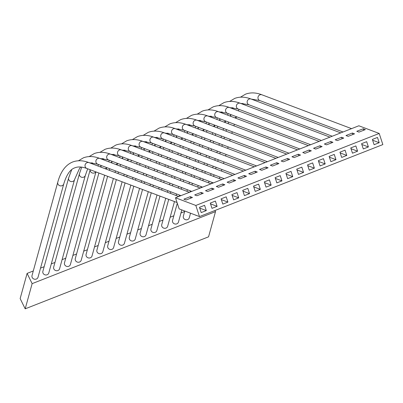 <?xml version="1.0" encoding="UTF-8"?>
<svg xmlns="http://www.w3.org/2000/svg" width="403" height="403" viewBox="0 0 403 403"><rect width="100%" height="100%" fill="white"/><g stroke="black" fill="none" stroke-linecap="round" stroke-linejoin="round"><path stroke-width="0.6" d="M36.335 279.057A3.113 2.861 -164.6 0 1 33.051 278.533A3.113 2.861 -164.6 0 1 32.018 275.566L57.78 182.196A3.113 2.861 -164.6 0 0 58.808 185.163A3.113 2.861 -164.6 0 0 62.092 185.687A3.113 2.861 -164.6 0 0 63.785 183.854L38.028 277.224A3.113 2.861 -164.6 0 1 36.335 279.057M196.75 215.55A3.068 2.816 -164.6 0 1 195.455 215.061M190.538 213.202L189.269 217.806A3.068 2.816 -164.6 0 1 187.602 219.615A3.068 2.816 -164.6 0 1 184.367 219.096A3.068 2.816 -164.6 0 1 183.355 216.174L184.776 211.026M181.813 209.908L178.464 222.053A3.068 2.816 -164.6 0 1 176.796 223.856A3.068 2.816 -164.6 0 1 173.562 223.338A3.068 2.816 -164.6 0 1 172.549 220.421L177.29 203.233M174.479 201.565L167.658 226.295A3.068 2.816 -164.6 0 1 165.991 228.098A3.068 2.816 -164.6 0 1 162.752 227.584A3.068 2.816 -164.6 0 1 161.739 224.662L168.716 199.384M165.754 198.266L156.853 230.536A3.068 2.816 -164.6 0 1 155.18 232.34A3.068 2.816 -164.6 0 1 151.946 231.826A3.068 2.816 -164.6 0 1 150.934 228.904L159.986 196.09M157.029 194.971L146.042 234.783A3.068 2.816 -164.6 0 1 144.375 236.586A3.068 2.816 -164.6 0 1 141.141 236.067A3.068 2.816 -164.6 0 1 140.128 233.151L151.261 192.795M148.299 191.677L135.237 239.024A3.068 2.816 -164.6 0 1 133.569 240.828A3.068 2.816 -164.6 0 1 130.335 240.314A3.068 2.816 -164.6 0 1 129.323 237.392L142.536 189.501M139.574 188.382L124.431 243.266A3.068 2.816 -164.6 0 1 122.764 245.069A3.068 2.816 -164.6 0 1 119.53 244.556A3.068 2.816 -164.6 0 1 118.517 241.634L133.806 186.206M130.849 185.088L113.626 247.507A3.068 2.816 -164.6 0 1 111.958 249.316A3.068 2.816 -164.6 0 1 108.724 248.797A3.068 2.816 -164.6 0 1 107.712 245.875L125.081 182.907M122.119 181.793L102.82 251.754A3.068 2.816 -164.6 0 1 101.153 253.558A3.068 2.816 -164.6 0 1 97.914 253.039A3.068 2.816 -164.6 0 1 96.901 250.122L116.356 179.612M113.394 178.494L92.015 255.996A3.068 2.816 -164.6 0 1 90.343 257.799A3.068 2.816 -164.6 0 1 87.108 257.285A3.068 2.816 -164.6 0 1 86.096 254.364L107.631 176.318M104.669 175.199L81.204 260.237A3.068 2.816 -164.6 0 1 79.537 262.041A3.068 2.816 -164.6 0 1 76.303 261.527A3.068 2.816 -164.6 0 1 75.29 258.605L98.901 173.023M95.939 171.905L70.399 264.479A3.068 2.816 -164.6 0 1 68.732 266.287A3.068 2.816 -164.6 0 1 65.498 265.768A3.068 2.816 -164.6 0 1 64.485 262.847L90.176 169.728M57.926 270.529A3.068 2.816 -164.6 0 1 54.692 270.015A3.068 2.816 -164.6 0 1 53.68 267.093L79.436 173.723A3.068 2.816 -164.6 0 0 80.449 176.645A3.068 2.816 -164.6 0 0 83.683 177.164A3.068 2.816 -164.6 0 0 85.355 175.355L59.594 268.725A3.068 2.816 -164.6 0 1 57.926 270.529M47.121 274.77A3.068 2.816 -164.6 0 1 43.887 274.257A3.068 2.816 -164.6 0 1 42.874 271.335L68.631 177.97A3.068 2.816 -164.6 0 0 69.643 180.887A3.068 2.816 -164.6 0 0 72.878 181.405A3.068 2.816 -164.6 0 0 74.545 179.602L48.788 272.967A3.068 2.816 -164.6 0 1 47.121 274.77M204.578 205.329L199.47 207.333L201.198 212.593L206.306 210.588L204.578 205.329M366.67 141.685L361.567 143.69L363.294 148.949L368.397 146.944L366.67 141.685M355.864 145.931L350.756 147.931L352.489 153.19L357.592 151.185L355.864 145.931M345.059 150.173L339.951 152.178L341.679 157.432L346.787 155.427L345.059 150.173M334.253 154.414L329.145 156.419L330.873 161.679L335.981 159.674L334.253 154.414M323.443 158.656L318.34 160.661L320.068 165.92L325.176 163.915L323.443 158.656M312.637 162.903L307.534 164.908L309.262 170.162L314.365 168.157L312.637 162.903M301.832 167.144L296.729 169.149L298.457 174.403L303.56 172.403L301.832 167.144M291.026 171.386L285.918 173.391L287.651 178.65L292.754 176.645L291.026 171.386M280.221 175.627L275.113 177.632L276.841 182.891L281.949 180.887L280.221 175.627M269.416 179.874L264.308 181.879L266.035 187.133L271.143 185.128L269.416 179.874M258.605 184.116L253.502 186.121L255.23 191.38L260.338 189.375L258.605 184.116M247.8 188.357L242.697 190.362L244.425 195.621L249.528 193.616L247.8 188.357M236.994 192.604L231.891 194.609L233.619 199.863L238.722 197.858L236.994 192.604M226.189 196.845L221.086 198.85L222.814 204.104L227.917 202.099L226.189 196.845M215.383 201.087L210.275 203.092L212.003 208.351L217.111 206.346L215.383 201.087M377.475 137.443L372.372 139.448L374.1 144.707L379.203 142.702L377.475 137.443M175.491 197.772L179.154 208.9L199.485 216.582L382.85 144.581L379.193 133.453L358.856 125.776L175.491 197.772L195.828 205.454L199.485 216.582M195.828 205.454L379.193 133.453M352.363 133.025L345.986 135.529L348.162 136.355L354.544 133.846L352.363 133.025L352.852 134.511M341.558 137.267L335.175 139.776L337.356 140.597L343.739 138.093L341.558 137.267L342.046 138.753M330.752 141.513L324.37 144.017L326.551 144.838L332.933 142.335L330.752 141.513L331.241 143M319.947 145.755L313.564 148.259L315.745 149.085L322.123 146.576L319.947 145.755L320.435 147.241M309.141 149.997L302.759 152.5L304.935 153.326L311.317 150.818L309.141 149.997L309.63 151.483M298.336 154.238L291.953 156.747L294.13 157.568L300.512 155.064L298.336 154.238L298.825 155.724M287.525 158.485L281.148 160.988L283.324 161.81L289.707 159.306L287.525 158.485L288.014 159.971M276.72 162.726L270.342 165.23L272.519 166.056L278.901 163.547L276.72 162.726L277.209 164.212M265.915 166.968L259.532 169.477L261.713 170.298L268.096 167.789L265.915 166.968L266.403 168.454M255.109 171.21L248.727 173.718L250.908 174.539L257.285 172.036L255.109 171.21L255.598 172.696M244.304 175.456L237.921 177.96L240.097 178.781L246.48 176.277L244.304 175.456L244.792 176.942M233.498 179.698L227.116 182.201L229.292 183.027L235.674 180.519L233.498 179.698L233.987 181.184M222.693 183.939L216.31 186.448L218.486 187.269L224.869 184.765L222.693 183.939L223.181 185.425M211.882 188.186L205.505 190.69L207.681 191.511L214.064 189.007L211.882 188.186L212.371 189.672M201.077 192.427L194.694 194.931L196.876 195.757L203.258 193.249L201.077 192.427L201.565 193.914M190.271 196.669L183.889 199.178L186.07 199.999L192.448 197.49L190.271 196.669L190.76 198.155M363.174 128.784L356.791 131.287L358.967 132.108L365.35 129.605L363.174 128.784L363.662 130.27M199.722 208.104L206.306 210.588M214.95 210.507L215.509 211.64L32.139 283.636L27.102 273.395L33.288 270.967M32.139 283.636L25.193 308.829L208.558 236.833L215.509 211.64M25.193 308.829L20.15 298.588L27.102 273.395M40.537 268.121L44.149 266.7M51.292 263.9L54.959 262.459M62.097 259.653L65.765 258.212M72.903 255.411L76.57 253.971M83.708 251.17L87.375 249.729M94.514 246.923L98.181 245.487M105.324 242.682L108.986 241.241M116.129 238.44L119.797 236.999M126.935 234.198L130.602 232.758M137.74 229.952L141.408 228.516M148.546 225.71L152.213 224.27M159.351 221.469L163.019 220.028M170.157 217.227L173.824 215.786M180.967 212.98L184.634 211.54M372.624 140.214L379.203 142.702M361.818 144.455L368.397 146.944M351.013 148.702L357.592 151.185M340.203 152.944L346.787 155.427M329.397 157.185L335.981 159.674M318.592 161.432L325.176 163.915M307.786 165.673L314.365 168.157M296.981 169.915L303.56 172.403M286.175 174.156L292.754 176.645M275.365 178.403L281.949 180.887M264.559 182.645L271.143 185.128M253.754 186.886L260.338 189.375M242.949 191.133L249.528 193.616M232.143 195.374L238.722 197.858M221.338 199.616L227.917 202.099M210.527 203.858L217.111 206.346M63.785 183.854C66.571 174.64 70.263 169.29 74.872 167.814C78.011 166.489 82.011 166.711 86.877 168.484A3.113 2.942 -69.3 0 1 87.028 162.676A3.113 2.942 -69.3 0 1 89.078 162.651L178.725 196.508M251.245 99.088L259.794 100.549A3.068 2.897 -69.3 0 1 259.945 94.831A3.068 2.897 -69.3 0 1 261.965 94.811L351.557 128.643M236.329 116.658A3.068 2.816 -164.6 0 1 234.974 117.762A3.068 2.816 -164.6 0 1 234.763 117.832M231.025 116.422A3.068 2.816 -164.6 0 1 230.677 114.528L230.229 116.119M240.44 103.329L248.989 104.795A3.068 2.897 -69.3 0 1 249.135 99.073A3.068 2.897 -69.3 0 1 251.155 99.052L340.752 132.884M225.524 120.9A3.068 2.816 -164.6 0 1 224.169 122.003A3.068 2.816 -164.6 0 1 223.957 122.074M220.214 120.663A3.068 2.816 -164.6 0 1 219.872 118.769L219.423 120.361M229.634 107.571L238.183 109.037A3.068 2.897 -69.3 0 1 238.329 103.319A3.068 2.897 -69.3 0 1 240.349 103.294L329.946 137.131M214.713 125.147A3.068 2.816 -164.6 0 1 213.358 126.245A3.068 2.816 -164.6 0 1 213.152 126.32M209.409 124.905A3.068 2.816 -164.6 0 1 209.066 123.011L208.618 124.608M218.829 111.812L227.378 113.278A3.068 2.897 -69.3 0 1 227.524 107.561A3.068 2.897 -69.3 0 1 229.544 107.536L319.141 141.372M203.908 129.388A3.068 2.816 -164.6 0 1 202.553 130.486A3.068 2.816 -164.6 0 1 202.346 130.562M198.603 129.151A3.068 2.816 -164.6 0 1 198.261 127.252L197.813 128.849M208.019 116.059L216.572 117.52A3.068 2.897 -69.3 0 1 216.718 111.802A3.068 2.897 -69.3 0 1 218.738 111.782L308.33 145.614M193.102 133.63A3.068 2.816 -164.6 0 1 191.747 134.733A3.068 2.816 -164.6 0 1 191.541 134.804M187.798 133.393A3.068 2.816 -164.6 0 1 187.45 131.499L187.002 133.091M197.213 120.301L205.762 121.766A3.068 2.897 -69.3 0 1 205.913 116.049A3.068 2.897 -69.3 0 1 207.933 116.024L297.525 149.861M182.297 137.876A3.068 2.816 -164.6 0 1 180.942 138.975A3.068 2.816 -164.6 0 1 180.735 139.05M176.993 137.635A3.068 2.816 -164.6 0 1 176.645 135.74L176.197 137.337M186.408 124.542L194.956 126.008A3.068 2.897 -69.3 0 1 195.107 120.29A3.068 2.897 -69.3 0 1 197.127 120.265L286.719 154.102M171.492 142.118A3.068 2.816 -164.6 0 1 170.137 143.216A3.068 2.816 -164.6 0 1 169.925 143.292M166.187 141.876A3.068 2.816 -164.6 0 1 165.84 139.982L165.391 141.579M175.602 128.784L184.151 130.25A3.068 2.897 -69.3 0 1 184.297 124.532A3.068 2.897 -69.3 0 1 186.317 124.512L275.914 158.344M160.686 146.36A3.068 2.816 -164.6 0 1 159.331 147.463A3.068 2.816 -164.6 0 1 159.12 147.533M155.377 146.123A3.068 2.816 -164.6 0 1 155.034 144.229L154.586 145.821M164.797 133.03L173.345 134.496A3.068 2.897 -69.3 0 1 173.492 128.774A3.068 2.897 -69.3 0 1 175.512 128.753L265.109 162.585M149.876 150.601A3.068 2.816 -164.6 0 1 148.521 151.704A3.068 2.816 -164.6 0 1 148.314 151.775M144.571 150.364A3.068 2.816 -164.6 0 1 144.229 148.47M153.991 137.272L162.54 138.738A3.068 2.897 -69.3 0 1 162.686 133.02A3.068 2.897 -69.3 0 1 164.706 132.995L254.303 166.832M139.07 154.848A3.068 2.816 -164.6 0 1 137.715 155.946A3.068 2.816 -164.6 0 1 137.509 156.021M133.766 154.606A3.068 2.816 -164.6 0 1 133.423 152.712L132.975 154.309M143.181 141.513L151.735 142.979A3.068 2.897 -69.3 0 1 151.881 137.262A3.068 2.897 -69.3 0 1 153.901 137.237L243.493 171.074M128.265 159.089A3.068 2.816 -164.6 0 1 126.91 160.187A3.068 2.816 -164.6 0 1 126.703 160.263M122.96 158.847A3.068 2.816 -164.6 0 1 122.613 156.953L122.164 158.55M132.375 145.76L140.924 147.221A3.068 2.897 -69.3 0 1 141.075 141.503A3.068 2.897 -69.3 0 1 143.095 141.483L232.687 175.315M117.459 163.331A3.068 2.816 -164.6 0 1 116.104 164.434A3.068 2.816 -164.6 0 1 115.898 164.505M112.155 163.094A3.068 2.816 -164.6 0 1 111.807 161.2L111.359 162.792M121.57 150.002L130.119 151.468A3.068 2.897 -69.3 0 1 130.27 145.75A3.068 2.897 -69.3 0 1 132.29 145.725L221.882 179.562M106.654 167.577A3.068 2.816 -164.6 0 1 105.299 168.676A3.068 2.816 -164.6 0 1 105.163 168.726M101.309 167.27A3.068 2.816 -164.6 0 1 101.002 165.442L100.569 166.988M110.765 154.243L119.313 155.709A3.068 2.897 -69.3 0 1 119.459 149.992A3.068 2.897 -69.3 0 1 121.484 149.966L211.076 183.803M95.818 171.859A3.068 2.816 -164.6 0 1 94.493 172.917A3.068 2.816 -164.6 0 1 91.365 172.489A3.068 2.816 -164.6 0 1 90.186 169.734M99.959 158.485L108.508 159.951A3.068 2.897 -69.3 0 1 108.654 154.233A3.068 2.897 -69.3 0 1 110.674 154.213L200.271 188.045M89.264 162.721L97.702 164.192A3.068 2.897 -69.3 0 1 97.848 158.475A3.068 2.897 -69.3 0 1 99.868 158.455L189.465 192.286M89.078 162.651C83.124 160.349 77.628 160.137 72.595 162.016C65.563 164.938 60.626 171.663 57.78 182.196M261.965 94.811C256.011 92.509 250.53 92.297 245.513 94.171L240.455 97.178M233.035 107.682L232.612 108.694M251.155 99.052C245.205 96.75 239.725 96.539 234.707 98.413L229.65 101.42M222.229 111.923L221.801 112.941M240.349 103.294C234.4 100.997 228.919 100.78 223.902 102.654L218.844 105.662M211.424 116.165L210.996 117.182M229.544 107.536C223.594 105.238 218.114 105.027 213.096 106.901L208.039 109.903M200.613 120.411L200.19 121.424M218.738 111.782C212.789 109.48 207.303 109.268 202.286 111.142L197.233 114.15M189.808 124.653L189.385 125.665M207.933 116.024C201.984 113.727 196.498 113.51 191.48 115.384L186.428 118.391M179.003 128.895L178.579 129.912M197.127 120.265C191.178 117.968 185.692 117.757 180.675 119.626L175.622 122.633M168.197 133.136L167.774 134.154M186.317 124.512C180.368 122.21 174.887 121.998 169.87 123.872L164.812 126.874M157.392 137.383L156.963 138.395M175.512 128.753C169.562 126.451 164.081 126.24 159.064 128.114L154.006 131.121M146.586 141.624L146.158 142.637M164.706 132.995C158.757 130.698 153.276 130.481 148.259 132.355L143.201 135.363M135.776 145.866L135.353 146.883M153.901 137.237C147.951 134.94 142.466 134.728 137.453 136.602L132.396 139.604M124.97 150.107L124.547 151.125M143.095 141.483C137.146 139.181 131.66 138.97 126.643 140.843L121.59 143.851M114.165 154.354L113.742 155.367M132.29 145.725C126.341 143.423 120.855 143.211 115.837 145.085L110.785 148.092M103.359 158.596L102.936 159.613M121.484 149.966C115.53 147.669 110.049 147.453 105.032 149.327L99.974 152.334M92.554 162.837L92.146 163.809M110.674 154.213C104.725 151.911 99.244 151.699 94.226 153.573L89.169 156.576M81.728 167.124L79.436 173.723M99.868 158.455C93.919 156.152 88.438 155.941 83.421 157.815L78.424 160.772M71.709 169.658L68.631 177.97M228.592 122.059L228.148 123.661M226.511 129.6L226.068 131.197M224.431 137.136L223.987 138.738M222.35 144.677L221.912 146.274M220.27 152.213L219.831 153.815M218.189 159.754L217.751 161.351M216.114 167.29L215.67 168.887M214.033 174.831L213.59 176.428M211.953 182.368L211.615 183.592M217.786 126.305L217.343 127.902M215.706 133.841L215.262 135.438M213.625 141.382L213.182 142.979M211.545 148.919L211.101 150.515M209.464 156.46L209.026 158.057M207.384 163.996L206.946 165.593M205.303 171.537L204.865 173.134M203.228 179.073L202.785 180.67M201.147 186.614L200.81 187.833M206.976 130.547L206.538 132.144M204.9 138.088L204.457 139.685M202.82 145.624L202.377 147.221M200.739 153.16L200.296 154.762M198.659 160.701L198.216 162.298M196.578 168.237L196.14 169.839M194.498 175.779L194.06 177.375M192.417 183.315L191.979 184.917M190.337 190.856L190.004 192.075M196.17 134.788L195.732 136.385M194.09 142.33L193.652 143.926M192.009 149.866L191.571 151.463M189.934 157.407L189.491 159.004M187.853 164.943L187.41 166.54M185.773 172.484L185.33 174.081M183.692 180.02L183.254 181.617M181.612 187.561L181.174 189.158M179.531 195.097L179.194 196.321M185.365 139.035L184.927 140.632M183.284 146.571L182.846 148.168M181.204 154.112L180.766 155.709M179.123 161.648L178.685 163.245M177.048 169.184L176.605 170.786M174.967 176.726L174.524 178.322M172.887 184.262L172.444 185.864M170.807 191.803L170.378 193.354M174.559 143.277L174.116 144.873M172.479 150.813L172.041 152.415M170.398 158.354L169.96 159.951M168.318 165.89L167.88 167.487M166.238 173.431L165.799 175.028M164.162 180.967L163.719 182.564M162.082 188.508L161.653 190.06M163.754 147.518L163.311 149.115M161.674 155.059L161.23 156.656M159.593 162.595L159.155 164.192M157.513 170.137L157.074 171.733M155.432 177.673L154.994 179.27M153.352 185.214L152.923 186.765M152.949 151.76L152.505 153.362M150.868 159.301L150.425 160.898M148.788 166.837L148.344 168.439M146.707 174.378L146.264 175.975M144.627 181.914L144.198 183.466M144.219 148.465L143.78 150.062M142.138 156.006L141.7 157.603M140.063 163.542L139.619 165.139M137.982 171.084L137.539 172.68M135.902 178.62L135.473 180.171M131.333 160.248L130.894 161.845M129.252 167.784L128.814 169.386M127.177 175.325L126.749 176.877M120.527 164.489L120.089 166.086M118.447 172.031L118.019 173.582M109.722 168.736L109.294 170.288M80.741 167.023L79.441 168.62L74.545 179.602M97.702 164.192L180.947 195.631M91.587 162.736L91.018 163.386M87.703 168.792L85.355 175.355M108.508 159.951L191.752 191.39M102.392 158.49L101.793 159.18M98.528 164.51L97.889 165.981M119.313 155.709L202.558 187.148M106.76 167.618L106.332 169.169M113.198 154.248L112.598 154.938M109.334 160.263L108.679 161.779M130.119 151.468L213.368 182.902M117.565 163.371L117.127 164.968M115.485 170.912L115.057 172.464M124.008 150.007L123.404 150.692M120.139 156.021L119.484 157.538M140.924 147.221L224.174 178.66M128.371 159.13L127.932 160.726M126.295 166.666L125.852 168.268M124.215 174.207L123.786 175.758M134.814 145.76L134.214 146.45M130.95 151.78L130.29 153.296M151.735 142.979L234.979 174.418M139.181 154.888L138.738 156.485M137.101 162.424L136.657 164.021M135.02 169.965L134.577 171.562M132.94 177.501L132.511 179.053M145.619 141.518L145.02 142.209M141.755 147.533L141.095 149.05M162.54 138.738L245.785 170.172M149.987 150.641L149.543 152.243M147.906 158.183L147.463 159.779M145.826 165.719L145.387 167.321M143.745 173.26L143.307 174.857M141.665 180.796L141.236 182.347M156.424 137.277L155.825 137.967M152.561 143.292L151.901 144.808M173.345 134.496L256.59 165.93M160.792 146.4L160.349 147.997M158.711 153.941L158.273 155.538M156.631 161.477L156.193 163.074M154.551 169.018L154.112 170.615M152.47 176.554L152.032 178.151M150.395 184.095L149.966 185.647M167.23 133.035L166.63 133.72M163.366 139.05L162.706 140.566M184.151 130.25L267.396 161.689M171.597 142.158L171.159 143.755M169.517 149.694L169.079 151.296M167.436 157.235L166.998 158.832M165.356 164.772L164.918 166.368M163.28 172.313L162.837 173.91M161.2 179.849L160.757 181.446M159.12 187.39L158.691 188.942M178.035 128.789L177.436 129.479M174.172 134.809L173.517 136.32M194.956 126.008L278.206 157.447M182.403 137.917L181.965 139.514M180.322 145.453L179.884 147.05M178.247 152.994L177.804 154.591M176.166 160.53L175.723 162.127M174.086 168.071L173.643 169.668M172.005 175.607L171.562 177.204M169.925 183.143L169.487 184.745M167.844 190.684L167.416 192.236M188.846 124.547L188.241 125.237M184.977 130.562L184.322 132.078M205.762 121.766L289.011 153.2M193.208 133.67L192.77 135.267M191.133 141.211L190.69 142.808M189.052 148.747L188.609 150.344M186.972 156.288L186.529 157.885M184.891 163.825L184.448 165.421M182.811 171.366L182.373 172.963M180.73 178.902L180.292 180.499M178.65 186.443L178.212 188.04M176.574 193.979L176.146 195.531M199.651 120.306L199.052 120.996M195.787 126.32L195.128 127.837M216.572 117.52L299.817 148.959M204.019 129.428L203.575 131.025M201.938 136.97L201.495 138.567M199.858 144.506L199.414 146.103M197.777 152.042L197.334 153.644M195.697 159.583L195.259 161.18M193.616 167.119L193.178 168.721M191.536 174.66L191.098 176.257M189.46 182.196L189.017 183.798M187.38 189.737L186.937 191.334M210.457 116.059L209.857 116.749M206.593 122.079L205.933 123.595M227.378 113.278L310.622 144.717M214.824 125.187L214.381 126.784M212.744 132.723L212.3 134.32M210.663 140.264L210.22 141.861M208.583 147.8L208.144 149.397M206.502 155.341L206.064 156.938M204.422 162.877L203.983 164.474M202.346 170.419L201.903 172.016M200.266 177.955L199.823 179.552M198.185 185.496L197.742 187.093M221.262 111.817L220.663 112.508M217.398 117.832L216.738 119.348M238.183 109.037L321.428 140.476M225.63 120.945L225.186 122.542M223.549 128.481L223.111 130.078M221.469 136.018L221.03 137.619M219.388 143.559L218.95 145.156M217.308 151.095L216.869 152.697M215.232 158.636L214.789 160.233M213.152 166.172L212.708 167.769M211.071 173.713L210.628 175.31M208.991 181.249L208.553 182.846M232.068 107.576L231.468 108.266M228.204 113.591L227.544 115.107M248.989 104.795L332.233 136.229M236.435 116.699L235.997 118.296M234.355 124.24L233.916 125.837M232.274 131.776L231.836 133.373M230.194 139.317L229.755 140.914M228.118 146.853L227.675 148.45M226.038 154.394L225.594 155.991M223.957 161.93L223.514 163.527M221.877 169.472L221.438 171.068M219.796 177.008L219.358 178.605M242.873 103.334L242.274 104.019M239.009 109.349L238.354 110.865M259.794 100.549L343.044 131.988M177.058 202.538L86.877 168.484"/></g></svg>
